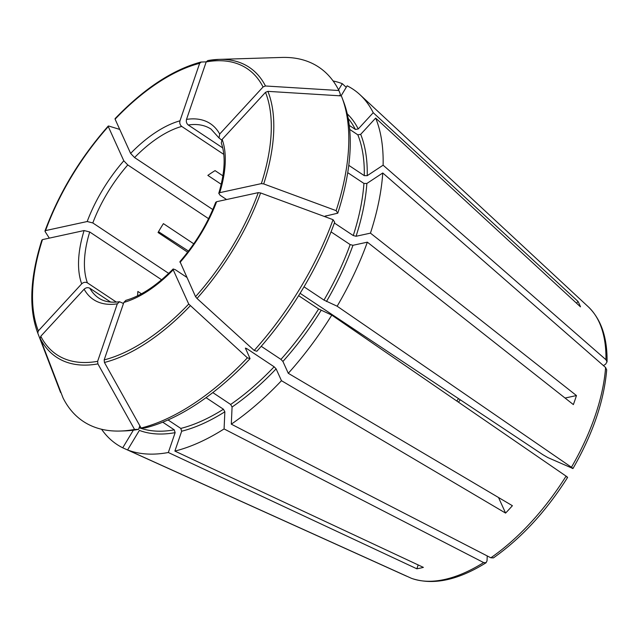 <?xml version="1.0" encoding="UTF-8"?>
<svg xmlns="http://www.w3.org/2000/svg" width="639" height="639" viewBox="0 0 639 639"><rect width="100%" height="100%" fill="white"/><g stroke="black" fill="none" stroke-linecap="round" stroke-linejoin="round"><path stroke-width="0.96" d="M603.448 365.62L605.588 364.198L607.01 361.882L605.948 359.701L383.112 165.181L367.225 175.677L364.278 175.637L348.782 165.333M349.693 129.413L357.824 134.821L360.684 134.334L375.668 118.079L580.484 306.84A167.354 84.436 -56.4 0 0 578.047 301.456L576.49 303.15M572.935 468.515L547.903 457.604L542.966 454.76L300.09 293.301M265.465 85.985A174.056 87.815 123.6 0 0 218.889 59.387L207.795 60.577A174.056 87.815 123.6 0 1 218.889 59.387L281.687 57.446A212.707 107.32 123.6 0 1 338.91 90.522L265.465 85.985L263.06 86.968L219.704 134.022L219.033 137.928L221.637 140.077M337.767 213.186L336.138 210.646L263.707 183.928L261.351 183.617L219.72 192.674A105.595 53.277 -56.4 0 0 222.14 139.398L265.497 92.343L267.909 91.361L341.346 95.898A212.707 107.32 123.6 0 1 341.993 97.535L343.526 101.537A210.071 105.986 123.6 0 1 337.767 213.186L324.939 216.214M254.202 350.444A212.707 107.32 123.6 0 0 333.047 219.672L334.676 222.212A210.071 105.986 123.6 0 1 256.87 351.258L254.202 350.444L197.004 298.453L195.542 296.664L179.974 261.631M250.057 358.647L247.389 357.832A212.707 107.32 123.6 0 1 141.091 428.026L145.157 427.922A210.071 105.986 123.6 0 0 250.057 358.647L245.424 348.071M245.448 348.471L246.454 348.391L274.131 366.786L276.112 368.855L281.472 380.692A213.266 107.6 123.6 0 1 231.302 424.168L232.077 407.019L230.655 404.463L212.803 392.594M418.178 564.94L416.852 568.798A167.354 84.436 -56.4 0 0 423.385 567.376L174.878 451.086L181.676 431.221L180.797 428.418L168.033 419.935M141.091 428.026L104.437 362.473L104.173 359.901L123.854 302.407L125.835 300.41M605.948 359.701A162.865 82.167 123.6 0 0 588.255 306.776L359.965 94.7A213.266 107.6 123.6 0 0 347.145 85.818L341.074 95.882M606.643 369.805L605.596 367.497L382.761 172.977L366.866 183.473L363.926 183.433A188.297 95.003 123.6 0 1 353.255 235.559L356.059 236.27L370.444 233.139L576.458 395.557L565.068 398.041M347.736 172.666L363.926 183.433M49.307 238.123L45.081 231.518L45.561 230.591L87.192 221.525L92.807 222.947L168.688 273.396M45.081 231.518L45.561 230.591A171.803 86.68 123.6 0 1 108.287 126.562L123.806 160.804L127.776 164.95L208.578 218.666M566.897 477.221C568.023 477.676 567.751 477.317 566.082 476.135L331.785 315.107L318.629 308.972A188.297 95.003 123.6 0 1 280.936 359.398L282.917 361.466L288.285 373.304L512.398 505.705A167.354 84.436 -56.4 0 1 505.585 513.093L498.524 497.509M298.621 295.665L318.629 308.972M115.499 118.63L115.092 119.173L130.612 153.416L134.581 157.561L212.787 209.552M493.372 557.879L490.848 557.799L231.302 424.168M206.205 61.871L200.918 62.047C172.65 69.699 144.023 88.565 115.06 118.646M201.261 61.999L199.656 63.333L179.974 120.819C179.439 123.119 180.03 124.988 181.732 126.426L223.778 154.382M406.524 576.154L122.736 447.803L133.359 430.183M222.14 139.398L221.302 142.896M137.585 295.817A101.433 51.176 123.6 0 1 137.872 291.448L141.443 293.82M334.389 223.019L353.255 235.559M219.72 192.674L218.818 193.353L220.096 195.238L226.573 199.544M331.042 231.877L350.164 244.585L352.968 245.296L367.353 242.165L573.367 404.591A167.354 84.436 -56.4 0 0 576.458 395.557M193.761 243.81L163.408 223.634A101.433 51.176 123.6 0 0 158.049 232.516L187.65 252.197M221.23 184.296L207.843 175.398A101.433 51.176 123.6 0 1 215.071 170.629L222.915 175.845M261.239 346.306L280.936 359.398M162.729 422.171L174.263 429.839L175.142 432.643L168.337 452.508A213.266 107.6 123.6 0 1 127.592 449.944L139.382 430.39A190.374 96.05 123.6 0 0 175.142 432.643M61.009 392.602L60.625 392.578A212.707 107.32 123.6 0 1 59.978 390.948L37.469 332.28C28.651 307.99 30.121 277.238 41.878 240.024M349.261 125.372L355.388 129.445L358.247 128.958L373.232 112.704L578.047 301.456M206.03 397.658L223.434 409.232A188.297 95.003 123.6 0 1 180.797 428.418M304.02 286.815L323.989 300.09L337.144 306.217A213.266 107.6 123.6 0 0 367.353 242.165M341.993 97.535A212.707 107.32 123.6 0 1 336.138 210.646M333.047 219.672L260.616 192.954L258.26 192.643L216.629 201.7L215.734 202.339M247.389 357.832L188.729 304.052L173.209 269.818L173.177 269.003L175.23 269.65L186.772 277.326M120.284 431.037L124.573 430.902A210.071 105.986 123.6 0 0 138.623 429.344L134.549 429.448A212.707 107.32 123.6 0 1 120.284 431.037A212.707 107.32 123.6 0 1 63.061 397.953L40.225 338.486L40.768 336.266L84.124 289.203C85.953 287.574 87.862 287.254 89.843 288.237L110.635 302.063M134.549 429.448L97.903 363.895L97.631 361.323L117.312 303.829L119.589 301.768L123.479 303.493M60.625 392.578L37.789 333.111L38.332 330.89L81.688 283.828C83.517 282.198 85.426 281.879 87.407 282.861L116.33 302.087M41.99 240.544L42.47 239.617L84.1 230.551L89.716 231.973L161.611 279.77M119.733 129.413L108.694 126.019L108.287 126.562L108.694 126.019M207.795 60.577L206.197 61.911L186.508 119.397C185.981 121.698 186.564 123.567 188.265 125.004L222.723 147.913M338.91 90.522L340.467 94.58L339.365 95.778M359.965 94.7A213.266 107.6 123.6 0 1 373.232 112.704M382.761 172.977A213.266 107.6 123.6 0 1 370.444 233.139M122.736 447.803A213.266 107.6 123.6 0 1 101.577 429.256M331.785 315.107A213.266 107.6 123.6 0 1 288.285 373.304M487.245 555.946L487.022 560.85L486.087 562.687L483.627 562.568L224.081 428.937L224.856 411.788L223.434 409.232M224.081 428.937A213.266 107.6 123.6 0 1 174.878 451.086M138.623 429.344L139.837 425.79M333.119 80.969A213.266 107.6 123.6 0 1 342.288 83.677L338.566 89.851M375.668 118.079A213.266 107.6 123.6 0 1 383.112 165.181M486.095 562.735C457.844 580.316 433.026 585.532 411.636 578.399L127.592 449.944M572.248 468.339C573.375 468.786 573.103 468.427 571.442 467.253L337.144 306.217M281.472 380.692L505.585 513.093M416.852 568.798L168.337 452.508M346.234 87.327L342.288 83.677M188.497 251.079L158.512 231.709M357.824 134.821A188.297 95.003 123.6 0 1 364.278 175.637M360.684 134.334A190.374 96.05 123.6 0 1 367.225 175.677M246.454 348.391A188.297 95.003 123.6 0 1 245.743 349.134M174.263 429.839A188.297 95.003 123.6 0 1 139.182 427.707M348.207 118.471A188.297 95.003 123.6 0 1 355.388 129.445M326.034 215.742A188.297 95.003 123.6 0 1 325.65 216.941M274.131 366.786A188.297 95.003 123.6 0 1 230.655 404.463M350.164 244.585A188.297 95.003 123.6 0 1 323.989 300.09M267.909 91.361A174.056 87.815 123.6 0 1 263.707 183.928M265.497 92.343A171.803 86.68 123.6 0 1 261.351 183.617M260.616 192.954A174.056 87.815 123.6 0 1 197.004 298.453M258.26 192.643A171.803 86.68 123.6 0 1 195.542 296.664M190.198 305.841A174.056 87.815 123.6 0 1 104.437 362.473M188.729 304.052A171.803 86.68 123.6 0 1 104.173 359.901M97.903 363.895A174.056 87.815 123.6 0 1 40.225 338.486M97.631 361.323A171.803 86.68 123.6 0 1 40.768 336.266M84.124 289.203A105.595 53.277 -56.4 0 0 117.312 303.829M37.789 333.111A174.056 87.815 123.6 0 1 37.469 332.28M38.332 330.89A171.803 86.68 123.6 0 1 42.47 239.617M123.806 160.804A105.595 53.277 -56.4 0 0 87.192 221.525M206.197 61.911A171.803 86.68 123.6 0 1 263.06 86.968M115.092 119.173A171.803 86.68 123.6 0 1 199.656 63.333M352.968 245.296A190.374 96.05 123.6 0 1 326.457 301.512M276.112 368.855A190.374 96.05 123.6 0 1 232.077 407.019M347.249 113.838A190.374 96.05 123.6 0 1 358.247 128.958M366.866 183.473A190.374 96.05 123.6 0 1 356.059 236.27M321.097 310.394A190.374 96.05 123.6 0 1 282.917 361.466M224.856 411.788A190.374 96.05 123.6 0 1 181.676 431.221M179.974 120.819A105.595 53.277 -56.4 0 0 130.612 153.416M181.732 126.426A101.433 51.176 -56.4 0 0 134.581 157.561M219.704 134.022A105.595 53.277 -56.4 0 0 186.508 119.397M219.017 137.96L211.062 129.134A101.433 51.176 -56.4 0 0 188.265 125.004M180.022 262.421A105.595 53.277 -56.4 0 0 216.629 201.7M123.854 302.407A105.595 53.277 -56.4 0 0 173.209 269.818M89.716 231.973A101.433 51.176 -56.4 0 0 87.407 282.861M127.776 164.95A101.433 51.176 -56.4 0 0 92.807 222.947M458.546 398.64A101.433 51.176 -56.4 0 0 456.757 400.996M89.843 288.237A101.433 51.176 -56.4 0 0 98.749 298.07C104.101 301.704 111.05 302.918 119.605 301.72M84.1 230.551A105.595 53.277 -56.4 0 0 81.688 283.828M605.596 367.497A162.865 82.167 123.6 0 1 571.442 467.253M566.082 476.135A162.865 82.167 123.6 0 1 490.848 557.799M483.627 562.568A162.865 82.167 123.6 0 1 411.38 578.295M44.978 230.975C59.068 192.906 80.163 157.929 108.239 126.051M221.254 142.888C225.791 155.636 224.96 172.466 218.762 193.369M215.702 202.299C207.523 223.698 195.598 243.475 179.926 261.623M173.169 268.955C156.827 285.489 141.035 295.961 125.795 300.37M458.451 402.163L460.256 399.774M606.691 369.829C604.055 401.044 592.816 433.937 572.983 468.515M567.6 477.437C546.169 511.28 521.44 538.094 493.42 557.903M588.255 306.776C601.147 319.276 607.417 337.64 607.05 361.858"/></g></svg>
